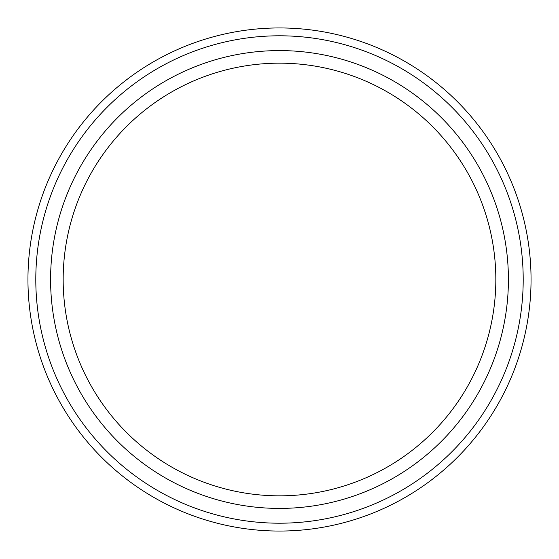 <?xml version="1.0" encoding="UTF-8"?>
<svg xmlns="http://www.w3.org/2000/svg" width="559" height="559" viewBox="0 0 559 559"><rect width="100%" height="100%" fill="white"/><g stroke="black" fill="none" stroke-linecap="round" stroke-linejoin="round"><path stroke-width="0.42" stroke-dasharray="2.79 2.1" d="M279.5 495.833A216.333 216.333 0 0 0 495.833 279.5A216.333 216.333 0 0 0 279.5 63.167A216.333 216.333 0 0 0 63.167 279.5A216.333 216.333 0 0 0 279.5 495.833M279.5 508.411A228.911 228.911 0 0 1 50.59 279.5A228.911 228.911 0 0 1 279.5 50.59A228.911 228.911 0 0 1 508.411 279.5A228.911 228.911 0 0 1 279.5 508.411M279.5 523.203A243.703 243.703 0 0 1 35.797 279.5A243.703 243.703 0 0 1 279.5 35.797A243.703 243.703 0 0 1 523.203 279.5A243.703 243.703 0 0 1 279.5 523.203M279.5 531.05A251.55 251.55 0 0 1 27.95 279.5A251.55 251.55 0 0 1 279.5 27.95A251.55 251.55 0 0 1 531.05 279.5A251.55 251.55 0 0 1 279.5 531.05"/><path stroke-width="0.84" d="M279.5 508.411A228.911 228.911 0 0 1 50.59 279.5A228.911 228.911 0 0 1 279.5 50.59A228.911 228.911 0 0 1 508.411 279.5A228.911 228.911 0 0 1 279.5 508.411M279.5 495.833A216.333 216.333 0 0 1 63.167 279.5A216.333 216.333 0 0 1 279.5 63.167A216.333 216.333 0 0 1 495.833 279.5A216.333 216.333 0 0 1 279.5 495.833M279.5 531.05A251.55 251.55 0 0 0 531.05 279.5A251.55 251.55 0 0 0 279.5 27.95A251.55 251.55 0 0 0 27.95 279.5A251.55 251.55 0 0 0 279.5 531.05M279.5 523.203A243.703 243.703 0 0 1 35.797 279.5A243.703 243.703 0 0 1 279.5 35.797A243.703 243.703 0 0 1 523.203 279.5A243.703 243.703 0 0 1 279.5 523.203"/></g></svg>
